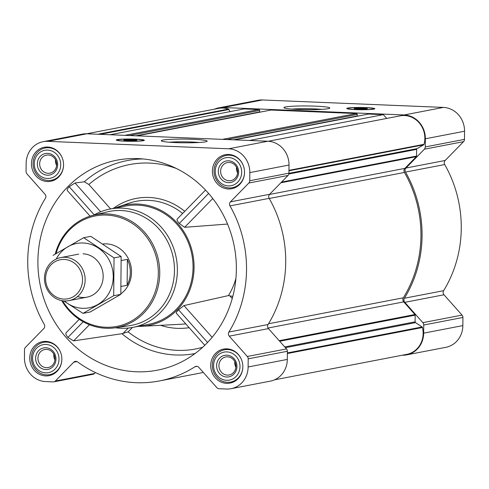 <?xml version="1.0" encoding="UTF-8"?>
<svg xmlns="http://www.w3.org/2000/svg" width="489" height="489" viewBox="0 0 489 489"><rect width="100%" height="100%" fill="white"/><g stroke="black" fill="none" stroke-linecap="round" stroke-linejoin="round"><path stroke-width="0.73" d="M169.31 142.226A20.41 1.65 -179.5 0 1 191.816 142.018A20.41 1.65 -179.5 0 1 199.133 142.488M402.3 355.216A23.007 21.29 -100.9 0 0 406.665 354.867A23.007 21.29 -100.9 0 0 423.663 333.156L423.737 325.014A3.289 3.044 -100.9 0 0 422.863 322.661L404.8 302.33A3.289 3.044 -100.9 0 1 404.421 298.235A117.892 109.071 -100.9 0 0 405.522 172.085A3.289 3.044 -100.9 0 1 405.974 168.027L445.167 160.478L463.566 141.645A3.289 3.044 -100.9 0 0 464.477 139.371L464.55 131.229A23.007 21.29 -100.9 0 0 443.401 107.415L262.428 99.97A23.007 21.29 -100.9 0 0 257.874 100.312L218.687 107.861A23.007 21.29 -100.9 0 0 214.506 109.163M445.167 160.478A3.289 3.044 -100.9 0 0 444.715 164.536A117.892 109.071 -100.9 0 1 443.615 290.686A3.289 3.044 -100.9 0 0 443.994 294.781L462.05 315.105A3.289 3.044 -100.9 0 1 462.924 317.459L462.851 325.601A23.007 21.29 -100.9 0 1 445.858 347.318L406.665 354.867M236.364 269.268A106.932 98.937 -100.9 0 0 138.094 158.607A106.932 98.937 -100.9 0 0 39.982 283.901A106.932 98.937 -100.9 0 0 177.623 363.779A106.932 98.937 -100.9 0 0 236.364 269.268M110.593 208.931L88.876 184.481L84.291 181.786L75.025 182.972L69.224 186.725C67.274 188.797 66.7 190.099 67.5 190.631M66.26 332.599L79.212 319.335L66.26 332.599C65.447 333.577 65.997 335.185 67.91 337.428L73.65 340.876L121.895 333.7L128.112 331.872A93.332 86.351 -100.9 0 0 202.678 347.269M138.045 326.377A61.357 56.767 -100.9 0 0 141.523 326.31A61.357 56.767 -100.9 0 0 194.066 267.526A61.357 56.767 -100.9 0 0 118.497 206.804A61.357 56.767 -100.9 0 0 115.245 208.033M232.605 296.358L228.442 295.582L183.943 305.582L178.534 309.788C176.541 311.799 175.851 312.966 176.468 313.302M177.287 218.974L205.533 190.068L177.287 218.974C176.663 219.769 177.33 221.26 179.292 223.449L184.628 227.306L227.55 224.066M182.635 213.497A62.91 58.203 -100.9 0 0 129.072 203.198L118.497 206.804M31.43 163.613A17.311 16.015 79.1 0 1 44.224 147.275A17.311 16.015 79.1 0 1 63.222 161.248A17.311 16.015 79.1 0 1 50.77 181.272A17.311 16.015 79.1 0 1 31.43 163.613M29.737 357.991A17.311 16.015 79.1 0 1 42.525 341.652A17.311 16.015 79.1 0 1 61.528 355.619A17.311 16.015 79.1 0 1 49.077 375.65A17.311 16.015 79.1 0 1 29.737 357.991M210.71 365.436A17.311 16.015 79.1 0 1 223.497 349.097A17.311 16.015 79.1 0 1 242.501 363.064A17.311 16.015 79.1 0 1 230.044 383.095A17.311 16.015 79.1 0 1 210.71 365.436M212.403 171.058A17.311 16.015 79.1 0 1 225.191 154.72A17.311 16.015 79.1 0 1 244.194 168.687A17.311 16.015 79.1 0 1 231.743 188.717A17.311 16.015 79.1 0 1 212.403 171.058M73.747 362.196A3.289 3.044 -100.9 0 1 77.543 361.903A117.892 109.071 -100.9 0 0 159.438 380.943A117.892 109.071 -100.9 0 0 194.995 366.738A3.289 3.044 -100.9 0 1 198.785 367.337L216.841 387.667A3.289 3.044 -100.9 0 0 218.993 388.718L226.572 389.03A23.007 21.29 -100.9 0 0 231.126 388.688A23.007 21.29 -100.9 0 0 248.119 366.976L248.192 358.834A3.289 3.044 -100.9 0 0 247.318 356.481L229.262 336.151A3.289 3.044 -100.9 0 1 228.883 332.055A117.892 109.071 -100.9 0 0 229.983 205.906A3.289 3.044 -100.9 0 1 230.435 201.847L248.834 183.02A3.289 3.044 -100.9 0 0 249.745 180.741L249.818 172.599A23.007 21.29 -100.9 0 0 228.669 148.784L47.696 141.345A23.007 21.29 -100.9 0 0 43.142 141.682A23.007 21.29 -100.9 0 0 26.149 163.399L26.076 171.541A3.289 3.044 -100.9 0 0 26.95 173.895L45.006 194.219A3.289 3.044 -100.9 0 1 45.385 198.314A117.892 109.071 -100.9 0 0 44.285 324.464A3.289 3.044 -100.9 0 1 43.833 328.522L25.434 347.355A3.289 3.044 -100.9 0 0 24.523 349.629L24.45 357.771A23.007 21.29 -100.9 0 0 45.599 381.585L53.179 381.897A3.289 3.044 -100.9 0 0 55.349 381.023L73.747 362.196L76.975 361.573M274.494 379.837L406.799 354.348A22.133 20.477 -100.9 0 0 422.453 327.514A0.874 0.813 -100.9 0 0 422.08 326.976L415.516 322.612A0.874 0.813 -100.9 0 1 415.118 321.835L415.173 315.148A0.874 0.813 -100.9 0 0 414.941 314.525L403.718 301.884A3.289 3.044 -100.9 0 1 403.339 297.789A116.682 107.959 -100.9 0 0 404.434 172.446A3.289 3.044 -100.9 0 1 404.88 168.381L416.322 156.676A0.874 0.813 -100.9 0 0 416.561 156.07L416.622 149.383L288.834 173.998M259.525 112.225A0.44 0.403 -100.9 0 0 259.61 111.969L259.622 110.441A0.874 0.813 -100.9 0 0 258.815 109.53L244.078 108.925L110.062 134.744M357.129 116.241A0.44 0.403 -100.9 0 0 357.214 115.985L357.227 114.457A0.874 0.813 -100.9 0 0 356.42 113.546L271.016 110.037A0.874 0.813 -100.9 0 0 270.68 110.098M386.72 118.436L383.364 114.658L368.62 114.047A0.874 0.813 -100.9 0 0 368.278 114.114M383.364 114.658L249.347 140.477M53.833 381.848L93.02 374.299A3.289 3.044 -100.9 0 0 94.536 373.474L95.434 372.557M159.438 380.943L198.626 373.394A117.892 109.071 -100.9 0 0 203.271 372.386M231.126 388.688L270.313 381.139A23.007 21.29 -100.9 0 0 287.312 359.421L287.385 351.279A3.289 3.044 -100.9 0 0 286.511 348.926L268.455 328.602A3.289 3.044 -100.9 0 1 268.07 324.507A117.892 109.071 -100.9 0 0 269.17 198.357A3.289 3.044 -100.9 0 1 269.622 194.298L288.021 175.465A3.289 3.044 -100.9 0 0 288.938 173.185L289.011 165.044A23.007 21.29 -100.9 0 0 267.856 141.235L86.889 133.79A23.007 21.29 -100.9 0 0 82.335 134.133L43.142 141.682M135.551 139.151A14.022 1.131 -179.5 0 1 144.353 140.282A14.022 1.131 -179.5 0 1 130.318 141.297A14.022 1.131 -179.5 0 1 116.303 140.037A14.022 1.131 -179.5 0 1 135.551 139.151M192.788 139.298A22.959 1.858 -179.5 0 1 207.116 141.297A22.959 1.858 -179.5 0 1 184.219 142.8A22.959 1.858 -179.5 0 1 161.352 140.899A22.959 1.858 -179.5 0 1 192.788 139.298M268.265 141.26L400.13 115.85A22.133 20.477 -100.9 0 1 424.049 144.316A0.874 0.813 -100.9 0 1 423.67 144.823L417.038 148.644A0.874 0.813 -100.9 0 0 416.622 149.383M230.013 111.639L228.913 109.518A0.874 0.813 -100.9 0 0 228.43 109.09A22.133 20.477 -100.9 0 0 218.546 108.381L86.7 133.784M405.974 168.027L424.373 149.2A3.289 3.044 -100.9 0 0 425.289 146.92L425.357 138.778A23.007 21.29 -100.9 0 0 404.207 114.964L223.241 107.525A23.007 21.29 -100.9 0 0 218.687 107.861M365.992 107.592A14.022 1.131 -179.5 0 1 374.794 108.723A14.022 1.131 -179.5 0 1 360.76 109.732A14.022 1.131 -179.5 0 1 346.744 108.479A14.022 1.131 -179.5 0 1 365.992 107.592M315.417 106.162A22.959 1.858 -179.5 0 1 329.745 108.161A22.959 1.858 -179.5 0 1 306.847 109.67A22.959 1.858 -179.5 0 1 283.981 107.763A22.959 1.858 -179.5 0 1 315.417 106.162M93.754 215.16A60.257 55.752 79.1 0 1 110.056 209.035L125.734 206.016A60.257 55.752 79.1 0 1 191.877 254.641A60.257 55.752 79.1 0 1 148.534 324.36L132.855 327.379A60.257 55.752 79.1 0 1 115.441 327.752M212.764 198.51L184.628 227.306M208.607 193.448L179.292 223.449M83.203 321.78L67.91 337.428M89.432 324.727L73.65 340.876M75.025 182.972L100.636 211.798M69.224 186.725L94.23 214.879M178.534 309.788L207.568 342.471M183.943 305.582L212.134 337.324M56.07 253.553A56.272 52.066 79.1 0 1 132.158 223.351A56.272 52.066 79.1 0 1 144.163 310.766A56.272 52.066 79.1 0 1 62.555 300.759M102.904 243.974A27.39 25.342 79.1 0 1 129.781 261.957A27.39 25.342 79.1 0 1 120.85 293.871M55.257 254.035A57.366 53.075 79.1 0 1 93.454 215.227A57.366 53.075 79.1 0 1 158.638 261.04A57.366 53.075 79.1 0 1 115.141 327.795A57.366 53.075 79.1 0 1 61.73 300.619M93.454 215.227L107.415 211.865A58.032 53.692 79.1 0 1 173.344 258.21A58.032 53.692 79.1 0 1 129.353 325.729L115.141 327.795M110.056 209.035A60.257 55.752 79.1 0 1 176.205 257.66A60.257 55.752 79.1 0 1 132.855 327.379M125.239 140.453A5.978 0.483 -179.5 0 1 132.55 140.325A5.978 0.483 -179.5 0 1 135.41 140.545M132.776 139.689A6.571 0.532 -179.5 0 1 136.877 140.264A6.571 0.532 -179.5 0 1 130.325 140.691A6.571 0.532 -179.5 0 1 123.772 140.147A6.571 0.532 -179.5 0 1 132.776 139.689M135.105 139.243A12.818 1.039 -179.5 0 1 143.13 140.227A12.818 1.039 -179.5 0 1 130.318 141.199A12.818 1.039 -179.5 0 1 117.525 140.001A12.818 1.039 -179.5 0 1 135.105 139.243M215.252 171.174A14.242 13.179 79.1 0 1 235.185 159.695A14.242 13.179 79.1 0 1 234.971 184.286A14.242 13.179 79.1 0 1 215.252 171.174M218.302 171.303A10.954 10.135 79.1 0 1 233.632 162.47A10.954 10.135 79.1 0 1 233.467 181.382A10.954 10.135 79.1 0 1 218.302 171.303M244.531 172.415A16.437 15.208 79.1 0 1 232.391 187.697A16.437 15.208 79.1 0 1 214.035 170.936A16.437 15.208 79.1 0 1 226.175 155.423A16.437 15.208 79.1 0 1 243.119 165.099M34.279 163.729A14.242 13.179 79.1 0 1 54.212 152.25A14.242 13.179 79.1 0 1 53.998 176.841A14.242 13.179 79.1 0 1 34.279 163.729M37.329 163.858A10.954 10.135 79.1 0 1 52.665 155.025A10.954 10.135 79.1 0 1 52.5 173.943A10.954 10.135 79.1 0 1 37.329 163.858M63.558 164.976A16.437 15.208 79.1 0 1 51.424 180.258A16.437 15.208 79.1 0 1 33.063 163.491A16.437 15.208 79.1 0 1 45.202 147.978A16.437 15.208 79.1 0 1 62.152 157.66M32.586 358.107A14.242 13.179 79.1 0 1 52.519 346.628A14.242 13.179 79.1 0 1 52.305 371.218A14.242 13.179 79.1 0 1 32.586 358.107M35.636 358.235A10.954 10.135 79.1 0 1 50.966 349.403A10.954 10.135 79.1 0 1 50.801 368.321A10.954 10.135 79.1 0 1 35.636 358.235M61.865 359.354A16.437 15.208 79.1 0 1 49.725 374.635A16.437 15.208 79.1 0 1 31.369 357.869A16.437 15.208 79.1 0 1 43.509 342.355A16.437 15.208 79.1 0 1 60.453 352.037M213.552 365.552A14.242 13.179 79.1 0 1 233.485 354.073A14.242 13.179 79.1 0 1 233.271 378.663A14.242 13.179 79.1 0 1 213.552 365.552M216.603 365.674A10.954 10.135 79.1 0 1 231.939 356.848A10.954 10.135 79.1 0 1 231.774 375.76A10.954 10.135 79.1 0 1 216.603 365.674M242.837 366.793A16.437 15.208 79.1 0 1 230.698 382.074A16.437 15.208 79.1 0 1 212.336 365.314A16.437 15.208 79.1 0 1 224.482 349.8A16.437 15.208 79.1 0 1 241.425 359.476M220.612 171.242A9.175 8.49 79.1 0 1 227.397 162.58A9.175 8.49 79.1 0 1 237.471 169.983A9.175 8.49 79.1 0 1 230.869 180.6A9.175 8.49 79.1 0 1 220.612 171.242M237.593 172.898A9.175 8.49 79.1 0 1 236.444 168.192A9.175 8.49 79.1 0 1 236.499 167.232M218.919 365.619A9.175 8.49 79.1 0 1 225.698 356.958A9.175 8.49 79.1 0 1 235.771 364.36A9.175 8.49 79.1 0 1 229.17 374.977A9.175 8.49 79.1 0 1 218.919 365.619M235.894 367.276A9.175 8.49 79.1 0 1 234.751 362.569A9.175 8.49 79.1 0 1 234.806 361.609M37.946 358.174A9.175 8.49 79.1 0 1 44.725 349.513A9.175 8.49 79.1 0 1 54.799 356.915A9.175 8.49 79.1 0 1 48.197 367.532A9.175 8.49 79.1 0 1 37.946 358.174M54.927 359.831A9.175 8.49 79.1 0 1 53.778 355.124A9.175 8.49 79.1 0 1 53.833 354.164M39.646 163.797A9.175 8.49 79.1 0 1 46.424 155.135A9.175 8.49 79.1 0 1 56.498 162.544A9.175 8.49 79.1 0 1 49.896 173.161A9.175 8.49 79.1 0 1 39.646 163.797M56.62 165.453A9.175 8.49 79.1 0 1 55.471 160.747A9.175 8.49 79.1 0 1 55.526 159.793M291.939 109.096A20.41 1.65 -179.5 0 1 314.445 108.888A20.41 1.65 -179.5 0 1 321.762 109.353M355.68 108.888A5.978 0.483 -179.5 0 1 362.991 108.76A5.978 0.483 -179.5 0 1 365.851 108.98M363.217 108.124A6.571 0.532 -179.5 0 1 367.318 108.699A6.571 0.532 -179.5 0 1 360.766 109.133A6.571 0.532 -179.5 0 1 354.219 108.582A6.571 0.532 -179.5 0 1 363.217 108.124M365.546 107.678A12.818 1.039 -179.5 0 1 373.572 108.662A12.818 1.039 -179.5 0 1 360.76 109.634A12.818 1.039 -179.5 0 1 347.966 108.436A12.818 1.039 -179.5 0 1 365.546 107.678M121.303 260.521L127.366 259.353L127.14 285.283A27.39 25.342 -100.9 0 0 127.366 259.353M121.211 286.426L127.14 285.283M45.599 278.504A19.896 18.411 79.1 0 1 73.442 262.471A19.896 18.411 79.1 0 1 73.142 296.817A19.896 18.411 79.1 0 1 45.599 278.504M44.475 278.284A21.913 20.275 79.1 0 1 60.667 257.605A21.913 20.275 79.1 0 1 84.719 275.283A21.913 20.275 79.1 0 1 68.955 300.637A21.913 20.275 79.1 0 1 44.475 278.284M56.217 259.054A32.757 30.312 79.1 0 1 83.124 242.996A32.757 30.312 79.1 0 1 111.571 287.214A32.757 30.312 79.1 0 1 64.285 300.943M83.032 253.803A21.913 20.275 79.1 0 1 102.983 279.256A21.913 20.275 79.1 0 1 77.519 296.566M63.643 300.894L83.026 313.376L113.692 295.717L114.023 257.886L83.686 237.715L53.02 255.38M83.686 237.715L90.813 236.346L121.15 256.511L120.82 294.341L90.153 312L83.026 313.376M114.023 257.886L121.15 256.511M113.692 295.717L120.82 294.341M84.291 181.786A104.597 96.779 79.1 0 1 143.081 158.949M121.895 333.7A97.696 90.392 -100.9 0 0 195.111 353.51M141.523 326.31L181.193 324.25A66.877 61.877 -100.9 0 0 185.728 323.834M228.442 295.582A66.877 61.877 -100.9 0 0 235.918 278.412M113.295 208.412A65.74 60.819 79.1 0 1 184.744 211.34M88.876 184.481A100.233 92.739 79.1 0 1 176.407 168.497M160.563 325.319A71.253 65.929 -100.9 0 0 189.151 327.685M132.427 327.459L128.112 331.872M416.322 156.676L280.888 182.77M404.88 168.381L269.47 194.469M258.815 109.53L124.805 135.355M271.016 110.037L137.006 135.856M356.42 113.546L222.403 139.365M368.62 114.047L234.604 139.866M55.349 381.023L94.536 373.474M194.995 366.738L197.055 366.34M248.119 366.976L287.312 359.421M248.192 358.834L287.385 351.279M247.318 356.481L286.511 348.926M229.262 336.151L268.455 328.602M228.883 332.055L268.07 324.507M229.983 205.906L269.17 198.357M230.435 201.847L269.622 194.298M248.834 183.02L288.021 175.465M249.745 180.741L288.938 173.185M249.818 172.599L289.011 165.044M228.669 148.784L267.856 141.235M47.696 141.345L86.889 133.79M414.941 314.525L279.182 340.68M403.718 301.884L268.039 328.027M422.453 327.514L287.361 353.535M422.08 326.976L287.367 352.93M415.516 322.612L285.399 347.679M415.118 321.835L284.757 346.952M415.173 315.148L279.696 341.255M403.339 297.789L268.528 323.761M404.434 172.446L269.25 198.491M416.561 156.07L281.566 182.079M417.038 148.644L288.932 173.32M423.67 144.823L288.956 170.777M424.049 144.316L288.962 170.343M357.214 115.985L233.479 139.823M357.227 114.457L226.951 139.554M259.61 111.969L135.875 135.808M259.622 110.441L129.347 135.539M228.913 109.518L100.092 134.334M228.43 109.09L97.879 134.243M423.663 333.156L462.851 325.601M423.737 325.014L462.924 317.459M422.863 322.661L462.05 315.105M404.8 302.33L443.994 294.781M404.421 298.235L443.615 290.686M405.522 172.085L444.715 164.536M424.373 149.2L463.566 141.645M425.289 146.92L464.477 139.371M425.357 138.778L464.55 131.229M404.207 114.964L443.401 107.415M223.241 107.525L262.428 99.97M128.265 328.052L123.234 333.192M229.806 295.79L232.244 298.541M368.449 114.059L234.518 139.866M270.845 110.049L136.914 135.85M67.274 190.484L90.092 216.169M176.284 313.198L204.781 345.283M117.525 140.001L117.25 140.459M143.13 140.227L143.393 140.685M232.391 187.697L236.517 186.902M226.175 155.423L230.301 154.628M51.424 180.258L55.544 179.463M45.202 147.978L49.328 147.183M49.725 374.635L53.851 373.84M43.509 342.355L47.635 341.56M230.698 382.074L234.824 381.279M224.482 349.8L228.601 349.005M347.966 108.436L347.697 108.894M373.572 108.662L373.834 109.126M68.955 300.637L86.987 297.165M60.667 257.605L78.692 254.127"/></g></svg>
